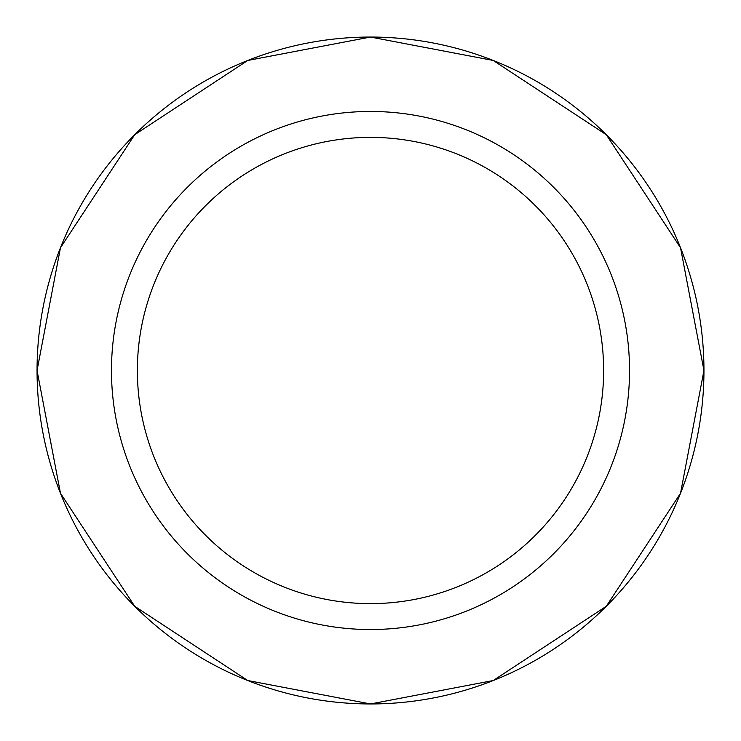 <?xml version="1.0" encoding="UTF-8"?>
<svg xmlns="http://www.w3.org/2000/svg" width="741" height="741" viewBox="0 0 741 741"><rect width="100%" height="100%" fill="white"/><g stroke="black" fill="none" stroke-linecap="round" stroke-linejoin="round"><path stroke-width="1.11" d="M37.05 370.5A333.45 333.45 0 0 1 537.225 81.723A333.45 333.45 0 0 1 537.225 659.277A333.45 333.45 0 0 1 37.05 370.5L60.466 247.763L134.714 134.714L247.763 60.466L370.5 37.05L493.237 60.466L606.286 134.714L680.534 247.763L703.95 370.5L680.534 493.237L606.286 606.286L493.237 680.534L370.5 703.95L247.763 680.534L134.714 606.286L60.466 493.237L37.05 370.5M111.474 370.5A259.026 259.026 0 0 1 500.018 146.172A259.026 259.026 0 0 1 500.018 594.828A259.026 259.026 0 0 1 111.474 370.5M137.372 370.5A233.128 233.128 0 0 1 487.059 168.605A233.128 233.128 0 0 1 487.059 572.395A233.128 233.128 0 0 1 137.372 370.5"/></g></svg>
